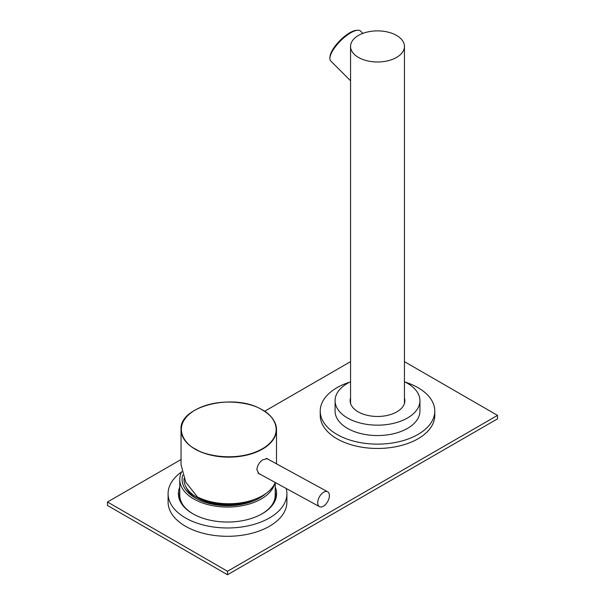 <?xml version="1.0" encoding="UTF-8"?>
<svg xmlns="http://www.w3.org/2000/svg" width="605" height="605" viewBox="0 0 605 605"><rect width="100%" height="100%" fill="white"/><g stroke="black" fill="none" stroke-linecap="round" stroke-linejoin="round"><path stroke-width="0.91" d="M251.067 500.554A43.492 25.108 180 0 1 196.738 497.212A43.492 25.108 180 0 1 195.06 496.183L196.247 496.947A41.896 24.192 0 0 0 197.865 497.938A41.896 24.192 0 0 0 253.873 499.624M195.06 496.183A43.492 25.108 180 0 1 184.026 478.706L184.026 478.563M317.716 502.763A8.485 4.764 -61.4 0 1 321.285 494.202A8.485 4.764 -61.4 0 1 327.615 491.752A8.485 4.764 -61.4 0 1 329.385 495.639A8.485 4.764 -61.4 0 1 325.815 504.199A8.485 4.764 -61.4 0 1 319.485 506.65A8.485 4.764 -61.4 0 1 317.716 502.763M262.449 410.061A47.734 27.558 180 0 1 276.5 429.595A47.734 27.558 180 0 1 262.525 449.076A47.734 27.558 180 0 1 195.967 449.613A47.734 27.558 180 0 1 181.039 429.595L181.039 464.693L185.712 482.094L197.449 496.985A47.734 27.558 0 0 0 262.525 495.677A47.734 27.558 0 0 0 275.237 482.488M260.158 474.244L258.993 473.851L256.883 469.707C257.269 465.82 259.144 462.545 262.525 459.898L267.334 458.582L268.045 459.218M258.365 473.412A8.697 4.878 118.6 0 0 258.774 473.496M286.203 488.477A59.403 34.296 180 0 1 286.899 493.68L286.899 501.999A59.403 34.296 180 0 1 269.497 526.252A59.403 34.296 180 0 1 204.762 533.686A59.403 34.296 180 0 1 168.092 501.999L168.092 493.68A59.403 34.296 180 0 1 181.591 471.915M286.899 493.68A59.403 34.296 180 0 1 269.497 517.933A59.403 34.296 180 0 1 204.762 525.367A59.403 34.296 180 0 1 168.092 493.68M405.221 382.118A57.278 33.071 180 0 1 418.01 387.676A57.278 33.071 180 0 1 434.783 411.06A57.278 33.071 180 0 1 399.429 441.612A57.278 33.071 180 0 1 337 434.443A57.278 33.071 180 0 1 320.226 411.06A57.278 33.071 180 0 1 349.788 382.118M434.783 411.06L434.783 415.385A57.278 33.071 180 0 1 399.429 445.945A57.278 33.071 180 0 1 337 438.776A57.278 33.071 180 0 1 320.226 415.385L320.226 411.06M179.761 487.01A49.111 28.352 0 0 0 192.768 513.736A49.111 28.352 0 0 0 262.222 513.736L262.222 513.736A49.111 28.352 0 0 0 275.23 487.01M261.844 513.947A48.052 27.739 0 0 0 275.547 494.55A48.052 27.739 0 0 0 275.23 491.366M404.45 381.74A42.433 24.495 180 0 1 407.505 383.343A42.433 24.495 180 0 1 419.938 400.669A42.433 24.495 180 0 1 393.742 423.296A42.433 24.495 180 0 1 347.504 417.987A42.433 24.495 180 0 1 335.079 400.669A42.433 24.495 180 0 1 350.56 381.74M335.079 400.669L335.079 411.06A42.433 24.495 -0 0 0 347.504 428.378A42.433 24.495 -0 0 0 393.742 433.694A42.433 24.495 -0 0 0 419.938 411.06L419.938 400.669M275.547 494.807A48.052 27.739 0 0 0 275.23 491.88M350.56 402.227A27.369 15.798 -0 0 0 350.401 402.832M350.56 397.893A27.369 15.798 -0 0 0 350.136 400.669A27.369 15.798 -0 0 0 358.152 411.839A27.369 15.798 -0 0 0 387.979 415.264A27.369 15.798 -0 0 0 404.874 400.669A27.369 15.798 -0 0 0 404.45 397.893M274.625 483.841A47.734 27.558 180 0 1 242.204 505.697A47.734 27.558 180 0 1 193.744 498.966A47.734 27.558 180 0 1 179.761 479.478A47.734 27.558 180 0 1 181.787 471.537M272.288 504.585A47.734 27.558 0 0 0 275.23 495.071L275.23 482.518M396.555 35.43A26.945 15.556 180 0 1 404.45 46.426A26.945 15.556 180 0 1 387.82 60.803A26.945 15.556 180 0 1 358.455 57.43A26.945 15.556 180 0 1 350.56 46.426A26.945 15.556 180 0 1 367.197 32.057A26.945 15.556 180 0 1 396.555 35.43M182.733 475.091A45.398 26.212 0 0 0 195.392 498.013L195.392 498.013A45.398 26.212 0 0 0 259.598 498.013A45.398 26.212 0 0 0 265.648 493.688M186.416 487.698A42.221 24.374 0 0 0 196.557 498.664M362.849 33.381L360.557 31.097A21.107 7.283 134.9 0 0 357.615 30.25A21.107 7.283 134.9 0 0 350.756 32.791A21.107 7.283 134.9 0 0 329.891 58.042A21.107 7.283 134.9 0 0 330.738 60.984L350.567 80.76M357.615 30.25L356.315 30.341A20.048 6.92 134.9 0 0 349.796 32.753A20.048 6.92 134.9 0 0 329.975 56.741L329.891 58.042M497.514 418.857L227.495 574.75L107.486 505.462L107.486 501.999L227.495 571.286L497.514 415.385L497.514 418.857M227.495 574.75L227.495 571.286M497.514 415.385L404.45 361.654M350.56 361.654L264.574 411.302M181.039 459.535L107.486 501.999M179.761 491.366A48.052 27.739 0 0 0 179.443 494.55A48.052 27.739 0 0 0 193.146 513.947M179.761 491.88A48.052 27.739 0 0 0 179.443 494.807M179.761 479.478L179.761 495.071A47.734 27.558 0 0 0 182.695 504.585M404.616 402.832A27.369 15.798 -0 0 0 404.45 402.227M350.56 46.426L350.56 403.437M258.433 498.664A42.221 24.374 0 0 0 262.555 495.661M261.428 409.487C272.84 414.206 286.989 433.263 263.288 448.275C238.65 462.772 204.898 455.663 196.111 449.349C184.699 444.637 170.542 425.572 194.25 410.561C218.889 396.071 252.64 403.172 261.428 409.487M276.5 463.838L276.5 429.595C276.273 421.67 271.282 414.969 261.526 409.472C233.772 392.637 178.944 406.212 181.039 429.595A47.734 27.558 180 0 1 195.014 410.107A47.734 27.558 180 0 1 195.09 410.061M266.412 458.325L327.615 491.752M258.032 473.087L319.485 506.65M404.45 46.426L404.45 403.437"/></g></svg>
